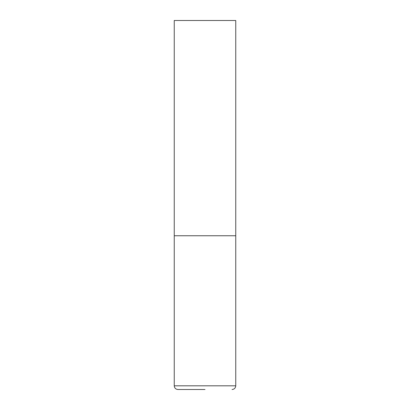 <?xml version="1.0" encoding="UTF-8"?>
<svg xmlns="http://www.w3.org/2000/svg" width="410" height="410" viewBox="0 0 410 410"><rect width="100%" height="100%" fill="white"/><g stroke="black" fill="none" stroke-linecap="round" stroke-linejoin="round"><path stroke-width="0.61" d="M174.25 385.81L235.75 385.81L235.75 235.75L174.25 235.75L235.75 235.75L235.75 20.5L174.25 20.5L174.25 385.81C174.47 388.05 175.7 389.28 177.94 389.5L205 389.5M235.75 385.81C235.53 388.05 234.3 389.28 232.06 389.5"/></g></svg>
